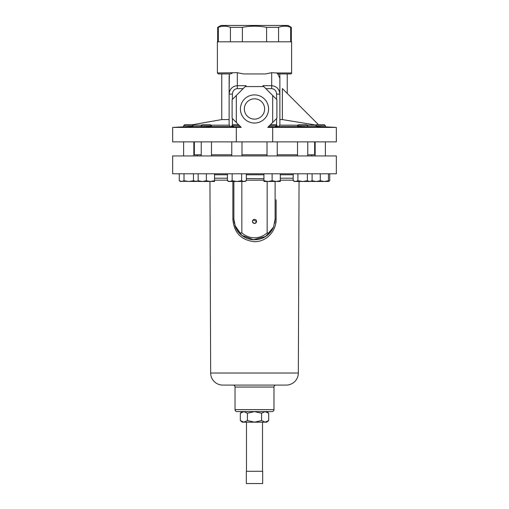<?xml version="1.0" encoding="UTF-8"?>
<svg xmlns="http://www.w3.org/2000/svg" width="509" height="509" viewBox="0 0 509 509"><rect width="100%" height="100%" fill="white"/><g stroke="black" fill="none" stroke-linecap="round" stroke-linejoin="round"><path stroke-width="0.76" d="M240.426 108.971A14.074 14.074 0 0 1 254.5 94.897A14.074 14.074 0 0 1 268.574 108.971A14.074 14.074 0 0 1 254.5 123.044A14.074 14.074 0 0 1 240.426 108.971M244.352 108.971A10.148 10.148 0 0 1 254.5 98.822A10.148 10.148 0 0 1 264.648 108.971A10.148 10.148 0 0 1 254.5 119.119A10.148 10.148 0 0 1 244.352 108.971M253.056 219.971L256.549 221.415A2.049 2.049 0 0 0 254.5 219.366A2.049 2.049 0 0 0 252.451 221.415L252.801 220.276M262.517 471.277L262.517 422.171M246.483 471.277L246.483 422.171M210.656 373.021L298.344 373.021A12.114 12.114 0 0 1 286.236 385.084L222.764 385.084A12.114 12.114 0 0 1 210.656 373.021L209.95 181.478M267.359 237.277L268.447 236.38M298.344 373.021L299.05 181.478M236.984 411.603A1.966 1.966 0 0 1 235.024 409.637L235.024 387.05L273.976 387.05L273.976 409.637A1.966 1.966 0 0 1 272.016 411.603L236.984 411.603M275.942 385.084A1.966 1.966 0 0 0 273.976 387.05M233.058 385.084A1.966 1.966 0 0 1 235.024 387.05M267.168 181.478L267.168 232.823C269.916 233.854 272.449 229.483 273.549 227.027L275.121 219.124L274.771 222.923M233.879 181.478L233.879 219.124L235.451 227.027A20.621 20.621 0 0 1 235.368 226.817L235.273 226.588M336.334 155.945L336.334 173.785L172.666 173.785L172.666 155.945L336.334 155.945M220.944 25.45L288.056 25.45L291.326 27.34L290.671 27.34C286.656 25.774 282.622 25.774 278.569 27.34L266.601 27.34C258.54 25.774 250.473 25.774 242.399 27.34L230.431 27.34C226.416 25.774 222.376 25.774 218.329 27.34L217.674 27.34L220.944 25.45M217.674 41.814L217.674 27.34M291.619 72.965A0.98 0.98 0 0 1 290.639 73.945L278.544 73.945L276.482 72.965L291.619 72.965L291.619 41.814L217.381 41.814L217.381 72.965L237.315 72.692L243.556 73.945L265.443 73.945L271.685 72.692L276.482 72.965M276.597 99.401L276.597 94.089L279.867 94.089L279.867 124.985L278.658 126.55L297.606 126.55L297.542 125.768L298.179 125.176L297.542 125.768L307.76 125.768L306.679 124.686L298.611 124.686L297.752 125.538M324.303 124.686L325.385 125.768L324.303 124.686L316.235 124.686L316.013 125.768L316.044 125.176L307.169 125.176M325.385 125.768L316.013 125.768L316.344 126.55L325.385 126.957L325.385 125.768L325.385 126.843L336.334 127.415L336.334 141.871L236.316 141.871L236.316 127.415L241.228 127.365L240.687 126.824L236.876 126.957C231.64 126.957 230.545 126.817 233.599 126.55L232.607 126.62M287.235 73.945L287.235 93.421M210.821 125.176L211.458 125.768L201.24 125.768L201.24 126.887L211.394 126.55L211.458 125.768L210.821 125.176M192.548 125.061L192.987 125.768L183.615 125.768L183.615 126.957L192.656 126.55L192.956 125.176L201.831 125.176M193.14 125.061L192.765 124.686L184.697 124.686L183.615 125.768M211.248 125.538L210.389 124.686L202.321 124.686L201.24 125.768M238.549 124.686L232.842 124.686L231.76 125.768L231.811 126.741M239.631 125.768L231.76 125.768M269.369 125.768L277.24 125.768L276.158 124.686L270.451 124.686M304.077 126.932L303.052 126.9M272.684 141.871L272.684 127.415L267.772 127.365L268.313 126.824L274.682 126.957C277.793 126.875 278.029 126.741 275.401 126.55M297.606 126.55L307.073 126.957L307.76 126.887L307.76 125.768M232.015 126.69L232.537 126.626M307.334 126.805L307.671 126.856M314.651 141.871L314.651 154.8L307.76 154.8M297.53 154.8L277.24 154.8M267.009 154.8L241.991 154.8M231.76 154.8L211.47 154.8M201.24 154.8L194.349 154.8L194.349 141.871M315.154 141.871L315.154 155.945L315.154 141.871M325.385 141.871L325.385 155.945L325.385 141.871M267.772 127.365L276.89 118.247L276.89 99.694L272.684 95.488L272.684 122.453M272.684 95.488L263.777 86.581L245.223 86.581L232.11 99.694L232.11 118.247L236.316 122.453L236.316 95.488M236.316 122.453L241.228 127.365M247.412 413.238L254.5 411.603L261.588 413.238L261.588 420.536L265.132 422.171L268.676 420.536L266.773 422.171L242.227 422.171L240.324 420.536L243.868 422.171L247.412 420.536L247.412 413.238L243.868 411.603L240.324 413.238L240.324 420.536M261.588 420.536L254.5 422.171L247.412 420.536M261.588 413.238L265.132 411.603L268.676 413.238L268.676 420.536M254.5 411.603L265.132 411.603M198.173 181.312L197.581 181.096M198.173 173.785L198.173 181.478L197.543 181.115M206.355 173.785L206.355 180.746L202.264 181.478L198.173 180.746L196.919 181.478L193.458 180.746L188.731 181.478L184.01 180.746L181.643 181.478L179.283 180.746L179.283 173.785M214.537 173.785L214.537 180.746L210.446 181.478L206.355 180.746M198.173 181.478L214.537 181.478L214.537 180.746M297.918 173.785L297.918 180.746L295.557 181.478L293.197 180.746L293.197 173.785M307.372 173.785L307.372 180.746L302.645 181.478L297.918 180.746M312.093 173.785L312.093 180.746L309.733 181.478L307.372 180.746M293.197 180.746L294.463 181.478L310.827 181.478L312.093 180.746L312.081 181.478L316.178 181.478L312.081 180.746M180.453 181.28L195.819 181.478L198.179 180.746M184.01 173.785L184.01 180.746M193.458 173.785L193.458 180.746M181.643 181.478L180.549 181.478L179.283 180.746M263.936 180.746L263.936 181.478L268.033 181.478L263.936 180.746L263.936 173.785M272.124 180.746L268.033 181.478L276.215 181.478L272.124 180.746L272.124 173.785M280.306 180.746L276.215 181.478L280.306 181.478L280.306 173.785M329.717 173.785L329.717 180.746L328.451 181.312M312.081 181.312L311.495 181.096M328.451 173.785L328.451 180.746L324.36 181.478L327.357 181.478M227.428 173.785L227.428 180.746L229.788 181.478L232.155 180.746L232.155 173.785M241.603 173.785L241.603 180.746L236.876 181.478L232.155 180.746M246.324 173.785L246.324 180.746L243.964 181.478L241.603 180.746M227.428 180.746L228.694 181.478L245.064 181.478L246.324 180.746M320.269 180.746L316.178 181.478L324.36 181.478L320.269 180.746L320.269 173.785M324.36 181.478L328.451 181.478L328.451 180.746M236.316 141.871L172.666 141.871L172.666 127.415L236.316 127.415M272.684 127.415L336.334 127.415M232.257 126.55L230.342 126.55L229.133 124.985L229.133 94.089C229.654 89.018 232.378 86.218 237.315 85.684L246.121 85.684L245.223 86.581M211.394 126.55L230.342 126.55M192.987 125.768L192.656 126.55L201.24 126.55M192.173 126.582L187.013 126.856M307.76 126.55L316.344 126.55M278.658 126.55L276.743 126.55M263.777 86.581L262.879 85.684L271.685 85.684C276.622 86.218 279.346 89.018 279.867 94.089L279.867 75.841L279.867 94.089M243.181 88.63L237.315 88.63C234.356 88.973 232.715 90.793 232.403 94.089L229.133 94.089L229.336 73.945M210.879 125.176L229.4 125.176M229.133 119.577L221.765 119.577L192.771 124.686M279.6 125.176L298.121 125.176M229.133 94.089L229.133 75.841M279.867 78.201L277.259 72.965M279.664 73.945L279.867 75.841M318.494 124.686L282.361 88.547L282.361 119.577L279.867 119.577M282.361 119.577L315.892 125.049M232.518 72.965L230.456 73.945L218.361 73.945L217.381 72.965M230.431 41.814L230.431 27.34C226.378 25.774 222.344 25.774 218.329 27.34L218.329 41.814M242.399 27.34L242.399 41.814M278.569 41.814L278.569 27.34C282.584 25.774 286.624 25.774 290.671 27.34L290.671 41.814M266.601 41.814L266.601 27.34M227.428 178.207L214.537 178.207M241.832 181.478L241.832 232.823C239.084 233.854 236.545 229.483 235.451 227.027A20.621 20.621 0 0 0 273.549 227.027M246.324 178.525L263.936 178.684M274.72 223.184L275.121 219.124L275.121 181.478M293.197 178.207L280.306 178.207M276.132 199.802L276.132 219.118C276.317 231.029 266.614 241.781 254.532 241.705C241.151 240.191 233.93 232.658 232.868 219.118L232.868 181.478M232.868 199.477L232.868 219.118L233.879 219.124L234.286 223.209M234.783 225.175L241.762 235.343L253.507 239.72L265.634 236.481L273.543 227.039M276.132 219.118L275.121 219.124L275 221.396M273.301 227.593L271.628 230.609M262.033 238.32L260.633 238.81M258.025 239.44L254.545 239.745M249.658 239.166L248.456 238.842M245.122 237.493L243.728 236.71M242.335 235.775L240.687 234.433M239.446 233.217L237.283 230.475M252.451 221.415A2.049 2.049 0 0 0 254.5 223.457A2.049 2.049 0 0 0 256.549 221.415C255.181 224.055 253.819 224.055 252.451 221.415M246.318 471.277L262.682 471.277L262.682 483.55L246.318 483.55L246.318 471.277M293.197 174.765L280.306 174.765M263.936 174.765L246.324 174.765M227.428 174.765L214.537 174.765M232.403 118.54L232.403 125.125M232.403 94.089L232.403 99.401M276.597 125.125L276.597 118.54M276.597 94.089C276.285 90.793 274.644 88.973 271.685 88.63L265.819 88.63M271.685 88.63L271.685 72.692M237.315 72.692L237.315 88.63M235.024 409.637L273.976 409.637M280.306 180.161L293.197 180.161M214.537 180.161L227.428 180.161M263.936 180.167L246.324 180.167M241.832 232.823A18.661 18.661 0 0 0 267.168 232.823M277.24 125.768L277.24 126.773M311.788 154.8L311.788 155.945M201.24 141.871L201.24 155.945M297.53 141.871L297.53 155.945M183.615 141.871L183.615 155.945M267.009 141.871L267.009 155.945M231.76 141.871L231.76 155.945M242.227 411.603L240.324 413.238M266.773 411.603L268.676 413.238M312.081 181.478L311.457 181.115M328.451 181.478L329.717 180.746M241.991 141.871L241.991 155.945M277.24 141.871L277.24 155.945M193.846 141.871L193.846 155.945M307.76 141.871L307.76 155.945M211.47 141.871L211.47 155.945M197.212 154.8L197.212 155.945M183.615 126.843L172.666 127.415M221.765 73.945L221.765 119.577M291.326 41.814L291.326 27.34"/></g></svg>

